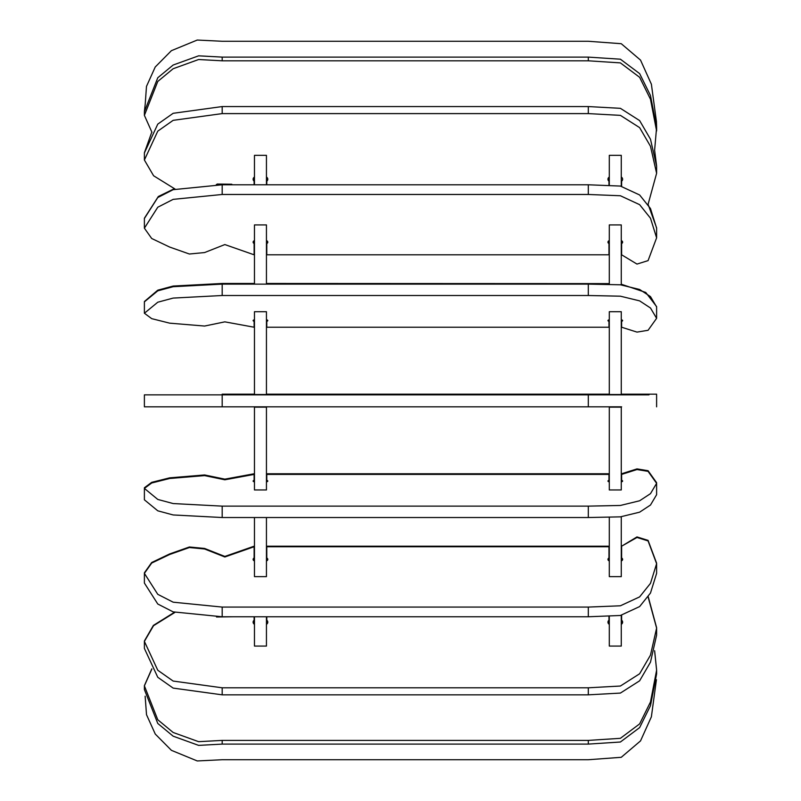 <?xml version="1.0" encoding="UTF-8"?>
<svg xmlns="http://www.w3.org/2000/svg" width="801" height="801" viewBox="0 0 801 801"><rect width="100%" height="100%" fill="white"/><g stroke="black" fill="none" stroke-linecap="round" stroke-linejoin="round"><path stroke-width="1.2" d="M656.419 679.709L651.383 716.805L640.52 740.915L621.246 757.305L588.314 759.728L222.187 759.728L197.246 760.95L171.434 750.347L155.274 734.066L146.513 714.692L145.141 696.199M254.468 616.77L254.468 646.077L266.443 646.077L266.443 616.77M254.468 517.526L254.468 576.63L266.443 576.63L266.443 517.526M254.468 489.952L266.443 489.952L266.443 407.168L254.468 407.168L254.468 489.952M254.468 394.513L266.443 394.513L266.443 311.699L254.468 311.699L254.468 394.853M266.443 284.125L266.443 224.921L254.468 224.921L254.468 284.125M266.443 184.781L266.443 155.334L254.468 155.334L254.468 184.781M609.301 616.49L609.301 646.077L621.276 646.077L621.276 615.338M609.301 517.376L609.301 576.63L621.276 576.63L621.276 516.775M609.301 489.952L621.276 489.952L621.276 407.168L609.301 407.168L609.301 489.952M609.301 394.513L621.276 394.513L621.276 311.699L609.301 311.699L609.301 394.853M621.276 284.876L621.276 224.921L609.301 224.921L609.301 284.265M621.276 186.212L621.276 155.334L609.301 155.334L609.301 185.061M144.39 685.636L151.79 668.875M654.637 650.702L656.61 670.006M144.39 640.99L153.371 625.421L174.388 612.314M217.181 616.96L231.799 616.77M648.169 596.475L656.61 627.694M608.96 560.82L608.96 546.192L266.783 546.192L266.783 560.82M656.61 563.153L648.069 540.375L636.985 536.92L621.626 546.192L636.985 537.471L648.069 540.925L656.61 563.704L650.482 583.338L639.629 596.885L620.395 605.796L588.314 607.078L222.187 607.078L173.146 602.182L157.777 594.322L144.39 573.366L151.699 563.063L169.672 554.482L189.386 547.534L204.595 548.995L224.841 556.985L254.127 546.743L254.127 546.192L224.841 556.435L204.595 548.445L189.386 546.983L169.672 553.932L151.699 562.512L144.39 572.805M608.96 481.822L608.96 473.761L266.783 473.761L266.783 481.822M656.61 482.683L648.069 470.708L636.985 468.895L621.626 473.761L621.626 474.412L636.985 469.546L648.069 471.358L656.61 483.333L650.482 493.656L639.629 500.775L620.395 505.461L588.314 506.132L222.187 506.132L173.146 503.559L157.777 499.434L144.39 488.41L151.699 482.993L169.672 478.487L204.595 475.604L224.841 479.799L254.127 474.412L254.127 473.761L224.841 479.148L204.595 474.953L169.672 477.837L151.699 482.342L144.39 487.759M621.276 394.172L656.61 394.172M608.96 394.853L609.301 394.172M266.783 394.853L266.783 394.172L608.96 394.172M254.127 394.853L254.468 394.172M222.187 394.172L254.127 394.172M621.626 406.828L144.39 406.828L144.39 394.853L648.99 394.853L621.626 394.853L621.626 394.172M254.468 283.474L222.187 283.474L173.146 286.047L157.777 290.182L144.41 301.516M609.301 283.614L266.443 283.474M656.6 306.603L645.756 292.445L621.276 284.225M231.799 184.23L217.181 184.04M174.388 188.676L158.318 196.525L144.4 218.222M656.61 227.884L648.169 204.525M151.79 132.125L144.39 152.761M656.61 166.057L654.637 150.298M621.276 177.031A3.424 2.763 0 0 1 622.627 179.224A3.424 2.763 0 0 1 621.626 181.186L621.626 186.273M145.141 104.801L144.39 111.559M656.61 127.189L656.419 121.291M656.409 121.402L651.393 84.235L640.53 60.105L621.256 43.705L588.314 41.272L222.187 41.272L197.226 40.05L171.404 50.673L155.234 66.994L146.483 86.408L145.161 104.891M654.587 150.518L656.61 127.299L650.482 95.529L639.629 73.602L620.395 59.194L588.314 57.111L222.187 57.111L198.618 55.83L173.146 65.031L157.777 77.747L144.39 111.659L144.39 115.364L151.94 132.275M656.61 130.994L650.482 99.224L639.629 77.307L620.395 62.889L588.314 60.806L222.187 60.806L198.618 59.524L173.146 68.736L157.777 81.452L144.39 115.364M608.96 177.271L608.96 181.186A3.424 2.763 0 0 1 607.959 179.224A3.424 2.763 0 0 1 609.301 177.031M608.96 185.051L608.96 181.186M266.783 177.271L266.783 184.781M266.443 177.031A3.424 2.763 0 0 1 267.784 179.224A3.424 2.763 0 0 1 266.783 181.186M254.127 177.271L254.127 181.186A3.424 2.763 0 0 1 253.126 179.224A3.424 2.763 0 0 1 254.468 177.031M254.127 184.781L254.127 181.186M647.959 204.786L656.61 173.306L656.61 166.258L650.482 139.234L639.629 120.591L620.395 108.325L588.314 106.563L222.187 106.563L173.146 113.301L157.777 124.115L144.39 152.961L144.39 160.01L153.602 175.759L174.998 189.016M656.61 173.306L650.482 146.283L639.629 127.629L620.395 115.364L588.314 113.602L222.187 113.602L173.146 120.34L157.777 131.154L144.39 160.01M216.31 184.53L233.231 184.781M621.276 240.55A3.424 2.013 0 0 1 622.627 242.152A3.424 2.013 0 0 1 621.626 243.574L621.626 254.808L636.985 264.08L648.069 260.625L656.61 237.847L650.482 218.212L639.629 204.666L620.395 195.754L588.314 194.473L222.187 194.473L173.146 199.369L157.777 207.229L144.39 228.185L151.699 238.488L169.672 247.068L189.386 254.017L204.595 252.555L224.841 244.565L254.127 254.808L254.127 243.574A3.424 2.013 0 0 1 253.126 242.152A3.424 2.013 0 0 1 254.468 240.55M621.626 240.731L621.626 243.574M608.96 240.731L608.96 243.574A3.424 2.013 0 0 1 607.959 242.152A3.424 2.013 0 0 1 609.301 240.55M266.783 240.731L266.783 254.808L608.96 254.808L608.96 243.574M266.443 240.55A3.424 2.013 0 0 1 267.784 242.152A3.424 2.013 0 0 1 266.783 243.574M254.127 240.731L254.127 243.574M656.61 237.847L656.61 228.155L650.482 208.53L639.629 194.973L620.395 186.072L588.314 184.781L222.187 184.781L173.146 189.677L157.777 197.537L144.39 218.503L144.39 228.185M621.276 319.739A3.424 1.061 0 0 1 622.627 320.58A3.424 1.061 0 0 1 621.626 321.331L621.626 327.229L636.985 332.105L648.069 330.292L656.61 318.317L650.482 307.995L639.629 300.876L620.395 296.19L588.314 295.509L222.187 295.509L173.146 298.082L157.777 302.217L144.39 313.241L151.699 318.648L169.672 323.163L204.595 326.047L224.841 321.852L254.127 327.229L254.127 321.331A3.424 1.061 0 0 1 253.126 320.58A3.424 1.061 0 0 1 254.468 319.739M621.626 319.829L621.626 321.331M608.96 319.829L608.96 321.331A3.424 1.061 0 0 1 607.959 320.58A3.424 1.061 0 0 1 609.301 319.739M266.783 319.829L266.783 327.229L608.96 327.229L608.96 321.331M266.443 319.739A3.424 1.061 0 0 1 267.784 320.58A3.424 1.061 0 0 1 266.783 321.331M254.127 319.829L254.127 321.331M656.61 318.317L656.61 306.923L650.482 296.6L639.629 289.481L620.395 284.796L588.314 284.125L222.187 284.125L173.146 286.698L157.777 290.833L144.39 301.847L144.39 313.241M621.276 481.912A3.424 1.061 0 0 0 622.627 481.071A3.424 1.061 0 0 0 621.626 480.32L621.626 481.822M608.96 480.32A3.424 1.061 0 0 0 607.959 481.071A3.424 1.061 0 0 0 609.301 481.912M608.96 474.412L266.783 474.412M266.443 481.912A3.424 1.061 0 0 0 267.784 481.071A3.424 1.061 0 0 0 266.783 480.32M254.127 474.412L254.127 481.822M254.127 480.32A3.424 1.061 0 0 0 253.126 481.071A3.424 1.061 0 0 0 254.468 481.912M656.61 483.333L656.61 494.718L650.482 505.041L639.629 512.169L620.395 516.855L588.314 517.526L222.187 517.526L173.146 514.953L157.777 510.818L144.39 499.804L144.39 488.41M621.626 474.412L621.626 480.32M621.276 561A3.424 2.013 0 0 0 622.627 559.398A3.424 2.013 0 0 0 621.626 557.977L621.626 560.82M608.96 557.977A3.424 2.013 0 0 0 607.959 559.398A3.424 2.013 0 0 0 609.301 561M608.96 546.743L266.783 546.743M266.443 561A3.424 2.013 0 0 0 267.784 559.398A3.424 2.013 0 0 0 266.783 557.977M254.127 546.743L254.127 560.82M254.127 557.977A3.424 2.013 0 0 0 253.126 559.398A3.424 2.013 0 0 0 254.468 561M656.61 563.704L656.61 573.396L650.482 593.03L639.629 606.577L620.395 615.478L588.314 616.77L222.187 616.77L173.146 611.874L157.777 604.014L144.39 583.048L144.39 573.366M621.626 546.743L621.626 557.977M621.276 624.369A3.424 2.763 0 0 0 622.627 622.177A3.424 2.763 0 0 0 621.626 620.214L621.626 624.129M608.96 616.51L608.96 624.129M608.96 620.214A3.424 2.763 0 0 0 607.959 622.177A3.424 2.763 0 0 0 609.301 624.369M266.783 616.77L266.783 624.129M266.443 624.369A3.424 2.763 0 0 0 267.784 622.177A3.424 2.763 0 0 0 266.783 620.214M254.127 616.77L254.127 624.129M254.127 620.214A3.424 2.763 0 0 0 253.126 622.177A3.424 2.763 0 0 0 254.468 624.369M648.019 596.685L656.61 628.094L650.482 655.118L639.629 673.771L620.395 686.026L588.314 687.799L222.187 687.799L173.146 681.06L157.777 670.247L144.39 641.391L153.542 625.691L174.828 612.475M216.54 617L232.851 616.77M656.61 628.094L656.61 635.133L650.482 662.157L639.629 680.81L620.395 693.075L588.314 694.837L222.187 694.837L173.146 688.099L157.777 677.286L144.39 648.43L144.39 641.391M621.626 615.278L621.626 620.214M654.607 650.792L656.61 670.217L650.482 701.986L639.629 723.904L620.395 738.322L588.314 740.404L222.187 740.404L198.618 741.676L173.146 732.474L157.777 719.759L144.39 685.846L151.87 669.005M656.61 670.217L656.61 673.911L650.482 705.681L639.629 727.608L620.395 742.016L588.314 744.099L222.187 744.099L198.618 745.381L173.146 736.179L157.777 723.453L144.39 689.551L144.39 685.846M222.187 57.111L222.187 60.806M588.314 57.111L588.314 60.806M222.187 106.563L222.187 113.602M588.314 106.563L588.314 113.602M222.187 184.781L222.187 194.473M588.314 184.781L588.314 194.473M222.187 284.125L222.187 295.509M588.314 284.125L588.314 295.509M222.187 394.853L222.187 406.828M588.314 394.853L588.314 406.828M222.187 506.132L222.187 517.526M588.314 506.132L588.314 517.526M222.187 607.078L222.187 616.77M588.314 607.078L588.314 616.77M222.187 687.799L222.187 694.837M588.314 687.799L588.314 694.837M222.187 740.404L222.187 744.099M588.314 740.404L588.314 744.099M656.61 130.783L656.61 127.079M656.61 394.853L656.61 406.828"/></g></svg>
